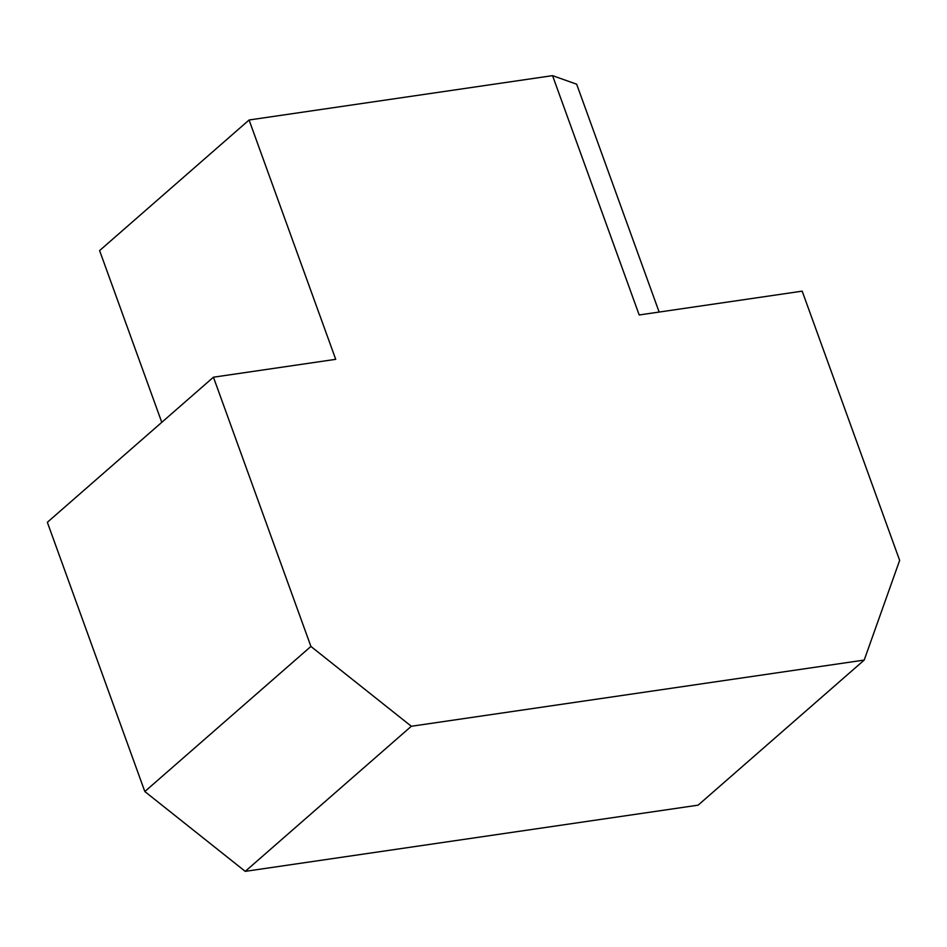 <?xml version="1.0" encoding="UTF-8"?>
<svg xmlns="http://www.w3.org/2000/svg" width="947" height="947" viewBox="0 0 947 947"><rect width="100%" height="100%" fill="white"/><g stroke="black" fill="none" stroke-linecap="round" stroke-linejoin="round"><path stroke-width="1.42" d="M249.085 119.997L552.551 75.642L639.189 314.972L802.18 291.155L899.65 560.387L864.209 660.071L411.329 726.266L310.912 646.446L213.442 377.202L335.723 359.327L249.085 119.997L99.601 250.588L161.771 422.338M213.442 377.202L47.35 522.294L144.82 791.538L245.237 871.358L698.117 805.163L864.209 660.071M552.551 75.642L576.664 84.2L659.148 312.06M411.329 726.266L245.237 871.358M310.912 646.446L144.82 791.538"/></g></svg>
